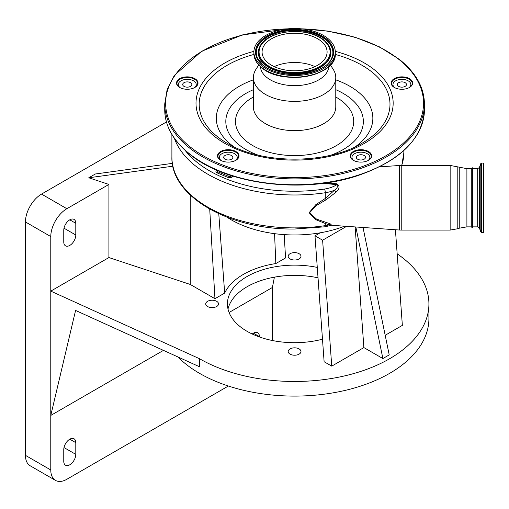 <?xml version="1.0" encoding="UTF-8"?>
<svg xmlns="http://www.w3.org/2000/svg" width="509" height="509" viewBox="0 0 509 509"><rect width="100%" height="100%" fill="white"/><g stroke="black" fill="none" stroke-linecap="round" stroke-linejoin="round"><path stroke-width="0.76" d="M481.501 232.46L483.55 232.46L483.55 163.052L481.501 163.052L480.827 163.523L480.827 231.989L481.501 232.46L481.501 163.052M477.709 168.651L479.389 167.474L479.389 228.038L477.709 226.861L477.709 168.651L472.358 168.651L472.358 167.773L472.358 227.739L472.358 173.989M472.358 227.739L471.283 226.861L471.283 168.651L466.899 168.651L450.147 165.425L401.232 165.425L399.291 165.495L399.291 230.017L401.232 230.087L401.232 165.425M326.224 182.865L336.977 183.832C339.955 186.033 339.713 188.763 336.252 192.014L326.129 199.776L316.579 205.369L309.618 212.711L316.503 219.093L330.182 223.807L331.652 225.163M185.13 150.365A120.003 69.288 0 0 0 294.584 191.244A120.003 69.288 0 0 0 324.602 189.036A24.177 13.959 0 0 0 336.786 184.691A2.685 0.363 95.5 0 0 336.977 183.832M326.129 222.605A2.685 1.228 107.4 0 0 325.27 223.553L325.27 225.64A2.685 0.547 81.5 0 1 324.997 226.798L294.584 229.025C229.527 229.903 170.56 196.487 171.896 157.058A122.694 70.834 0 0 0 294.584 227.892A122.694 70.834 0 0 0 325.27 225.64A26.869 15.512 0 0 0 328.954 224.921L315.669 219.633L309.116 212.717L315.752 204.733L325.27 198.478L334.47 190.213C337.302 188.266 338.071 186.428 336.786 184.691L323.253 183.272M324.602 189.036A2.685 0.547 81.5 0 1 325.27 192.733A26.869 15.512 180 0 0 334.47 190.213L336.252 192.014M174.371 138.308A122.694 70.834 180 0 0 294.584 194.985A122.694 70.834 180 0 0 325.27 192.733L325.27 198.478L326.129 199.776M324.997 226.798L331.658 225.207L328.954 224.921A2.685 1.546 107.6 0 1 330.182 223.807M408.81 87.815A8.958 5.173 0 0 0 410.858 84.526A8.958 5.173 0 0 0 401.906 79.353A8.958 5.173 0 0 0 392.948 84.526A8.958 5.173 0 0 0 394.997 87.815M367.822 160.653A8.958 5.173 0 0 0 369.865 157.364A8.958 5.173 0 0 0 360.913 152.191A8.958 5.173 0 0 0 351.954 157.364A8.958 5.173 0 0 0 354.003 160.653M235.164 160.653A8.958 5.173 0 0 0 237.213 157.364A8.958 5.173 0 0 0 228.261 152.191A8.958 5.173 0 0 0 219.303 157.364A8.958 5.173 0 0 0 221.351 160.653M194.177 87.815A8.958 5.173 0 0 0 196.226 84.526A8.958 5.173 0 0 0 187.267 79.353A8.958 5.173 0 0 0 178.309 84.526A8.958 5.173 0 0 0 180.358 87.815M187.267 87.16A4.568 2.634 0 0 0 191.836 84.526A4.568 2.634 0 0 0 187.267 81.892A4.568 2.634 0 0 0 182.699 84.526A4.568 2.634 0 0 0 187.267 87.16M228.261 159.998A4.568 2.634 0 0 0 232.829 157.364A4.568 2.634 0 0 0 228.261 154.73A4.568 2.634 0 0 0 223.693 157.364A4.568 2.634 0 0 0 228.261 159.998M360.913 159.998A4.568 2.634 0 0 0 365.481 157.364A4.568 2.634 0 0 0 360.913 154.73A4.568 2.634 0 0 0 356.345 157.364A4.568 2.634 0 0 0 360.913 159.998M401.906 87.16A4.568 2.634 0 0 0 406.468 84.526A4.568 2.634 0 0 0 401.906 81.892A4.568 2.634 0 0 0 397.338 84.526A4.568 2.634 0 0 0 401.906 87.16M368.351 160.38A10.301 5.949 0 0 0 371.214 156.269A10.301 5.949 0 0 0 369.241 152.77A10.301 5.949 0 0 0 357.732 150.613A10.301 5.949 0 0 0 350.612 156.269A10.301 5.949 0 0 0 352.578 159.762A10.301 5.949 0 0 0 353.475 160.38M369.604 152.255A10.746 6.203 0 0 0 354.595 150.88A10.746 6.203 0 0 0 352.215 159.546A10.746 6.203 0 0 0 353.316 160.29A10.746 6.203 0 0 0 368.51 160.29A10.746 6.203 0 0 0 369.604 152.255M409.344 87.542A10.301 5.949 0 0 0 412.201 83.431A10.301 5.949 0 0 0 410.235 79.932A10.301 5.949 0 0 0 398.719 77.775A10.301 5.949 0 0 0 391.606 83.431A10.301 5.949 0 0 0 393.572 86.924A10.301 5.949 0 0 0 394.469 87.542M410.598 79.417A10.746 6.203 0 0 0 395.588 78.042A10.746 6.203 0 0 0 393.209 86.708A10.746 6.203 0 0 0 394.303 87.453A10.746 6.203 0 0 0 409.503 87.453A10.746 6.203 0 0 0 410.598 79.417M194.705 87.542A10.301 5.949 0 0 0 197.568 83.431A10.301 5.949 0 0 0 195.602 79.932A10.301 5.949 0 0 0 184.086 77.775A10.301 5.949 0 0 0 176.967 83.431A10.301 5.949 0 0 0 178.933 86.924A10.301 5.949 0 0 0 179.83 87.542M195.959 79.417A10.746 6.203 0 0 0 180.949 78.042A10.746 6.203 0 0 0 178.57 86.708A10.746 6.203 0 0 0 179.671 87.453A10.746 6.203 0 0 0 194.864 87.453A10.746 6.203 0 0 0 195.959 79.417M235.699 160.38A10.301 5.949 0 0 0 238.556 156.269A10.301 5.949 0 0 0 236.59 152.77A10.301 5.949 0 0 0 225.08 150.613A10.301 5.949 0 0 0 217.96 156.269A10.301 5.949 0 0 0 219.926 159.762A10.301 5.949 0 0 0 220.823 160.38M236.952 152.255A10.746 6.203 0 0 0 221.943 150.88A10.746 6.203 0 0 0 219.564 159.546A10.746 6.203 0 0 0 220.658 160.29A10.746 6.203 0 0 0 235.858 160.29A10.746 6.203 0 0 0 236.952 152.255M258.744 64.961L255.912 69.402A41.197 23.783 0 0 0 253.387 77.603A41.197 23.783 0 0 0 261.257 91.582A41.197 23.783 0 0 0 307.315 100.222A41.197 23.783 0 0 0 335.781 77.603A41.197 23.783 0 0 0 333.255 69.402L330.43 64.961M260.398 66.596A34.211 19.749 0 0 0 266.907 77.514A34.211 19.749 0 0 0 304.586 84.793A34.211 19.749 0 0 0 328.776 66.596M261.658 65.82A40.701 23.503 0 0 0 307.162 74.359A40.701 23.503 0 0 0 335.291 52.007A40.701 23.503 0 0 0 327.516 38.194A40.701 23.503 0 0 0 282.005 29.662A40.701 23.503 0 0 0 253.883 52.007A40.701 23.503 0 0 0 261.658 65.82M268.288 63.04A32.506 18.769 0 0 0 304.63 69.86A32.506 18.769 0 0 0 327.096 52.007A32.506 18.769 0 0 0 320.886 40.974A32.506 18.769 0 0 0 284.537 34.16A32.506 18.769 0 0 0 262.078 52.007A32.506 18.769 0 0 0 268.288 63.04M314.963 66.634A32.506 18.769 0 0 0 274.211 66.634M227.008 217.19A89.559 51.708 0 0 0 231.258 219.824A89.559 51.708 0 0 0 320.155 232.817A89.559 51.708 0 0 0 344.517 226.187M284.2 234.624L285.562 257.942L275.833 263.56L274.561 233.663M324.118 361.734L314.982 235.807L322.611 240.21L331.747 366.136L324.118 361.734M320.155 232.817L314.982 235.807M209.714 209.129L214.951 298.707L190.258 284.448L108.913 257.56L50.779 291.123L199.598 358.762A134.338 77.559 0 0 0 345.993 375.572A134.338 77.559 0 0 0 428.922 303.918A134.338 77.559 0 0 0 397.166 253.838M190.258 195.055L190.258 284.448M214.951 298.707L224.679 293.089A72.373 41.789 180 0 1 275.833 263.56M218.768 213.723L224.679 293.089M346.635 226.333L322.611 240.21M166.437 121.975L41.534 194.088A22.746 13.132 120 0 0 25.45 221.949L25.45 455.358A22.746 13.132 120 0 0 30.158 465.767L55.494 480.394A22.746 13.132 120 0 0 66.864 479.268L228.369 386.026M108.913 257.56L108.913 184.436L66.864 208.709A22.746 13.132 120 0 0 50.779 236.57L50.779 469.979A22.746 13.132 120 0 0 55.494 480.394M108.913 184.436L88.776 177.781L172.875 166.195M172.36 163.376L95.336 173.995L88.776 177.781M216.649 301.309A6.401 3.697 0 0 0 209.676 300.507A6.401 3.697 0 0 0 205.731 303.918A6.401 3.697 0 0 0 207.602 306.533A6.401 3.697 0 0 0 214.575 307.328A6.401 3.697 0 0 0 218.526 303.918A6.401 3.697 0 0 0 216.649 301.309M317.272 267.416A67.169 38.779 0 0 0 227.421 303.918A67.169 38.779 0 0 0 247.094 331.34A67.169 38.779 0 0 0 322.483 339.191M299.107 253.698A6.401 3.697 0 0 0 292.141 252.897A6.401 3.697 0 0 0 288.189 256.313A6.401 3.697 0 0 0 290.06 258.922A6.401 3.697 0 0 0 297.033 259.724A6.401 3.697 0 0 0 300.984 256.313A6.401 3.697 0 0 0 299.107 253.698M299.107 348.913A6.401 3.697 0 0 0 292.141 348.111A6.401 3.697 0 0 0 288.189 351.528A6.401 3.697 0 0 0 290.06 354.137A6.401 3.697 0 0 0 297.033 354.938A6.401 3.697 0 0 0 300.984 351.528A6.401 3.697 0 0 0 299.107 348.913M363.025 227.478L389.22 354.894L382.883 358.552L363.884 347.583L331.747 366.136M395.417 229.744L402.358 325.372L385.186 335.285M228.007 309.039A67.169 38.779 180 0 1 318.03 277.812M163.459 350.377L50.779 415.433L75.58 310.439L199.598 366.804L199.598 358.762M177.845 356.917A134.338 77.559 0 0 0 199.598 373.383A134.338 77.559 0 0 0 345.993 390.199A134.338 77.559 0 0 0 428.922 318.545L428.922 303.918M363.884 347.583L355.129 226.931M355.842 226.976L382.883 358.552M75.796 223.298A8.507 4.912 120 0 0 74.034 219.404A8.507 4.912 120 0 0 67.474 221.682A8.507 4.912 120 0 0 63.765 230.246L63.765 241.947A8.507 4.912 120 0 0 65.527 245.841A8.507 4.912 120 0 0 72.081 243.563A8.507 4.912 120 0 0 75.796 234.999L75.796 223.298L69.778 219.824M274.396 277.17L272.423 287.47L229.082 312.488M272.423 340.527L272.423 287.47M75.796 454.372L75.796 442.671A8.507 4.912 120 0 0 74.034 438.777A8.507 4.912 120 0 0 67.474 441.055A8.507 4.912 120 0 0 63.765 449.619L63.765 461.313A8.507 4.912 120 0 0 65.527 465.213A8.507 4.912 120 0 0 72.081 462.929A8.507 4.912 120 0 0 75.796 454.372L63.994 447.557M259.437 336.964L259.437 336.64A8.507 4.912 120 0 0 257.675 332.746A8.507 4.912 120 0 0 252.216 334.006M471.283 226.861L466.899 226.861L466.899 168.651M466.899 226.861L459.245 228.21L459.245 167.302M459.245 228.21L457.801 228.732L457.801 166.774M457.801 228.732L450.147 230.087L450.147 165.425M401.677 165.425A109.257 63.078 0 0 0 403.847 152.916L401.779 165.425M233.275 176.216L232.543 176.795A3.582 2.068 180 0 1 229.648 177.647A3.582 2.068 180 0 1 227.542 177.253L217.4 173.003A3.582 2.068 180 0 1 216.605 170.114L216.649 170.076M216.815 170.146L216.815 170.598A2.685 1.552 0 0 0 217.922 171.851L228.064 176.108A2.685 1.552 0 0 0 229.648 176.4A2.685 1.552 0 0 0 231.818 175.764A0.897 0.592 -128.5 0 0 232.543 176.795M227.542 177.253A0.897 0.433 -67.2 0 0 228.064 176.108L228.064 174.511M217.922 170.623L217.922 171.851A0.897 0.433 -67.2 0 1 217.4 173.003M189.526 153.845A129.859 74.969 0 0 0 334.712 181.077A129.859 74.969 0 0 0 424.442 109.779C422.623 138.938 400.297 160.92 357.458 175.726C302.537 194.203 226.085 184.455 189.698 154.24C173.302 141.025 164.973 126.2 164.731 109.779A129.859 74.969 0 0 0 189.526 153.845M164.731 109.779L164.731 103.925A129.859 74.969 0 0 0 189.526 147.992A129.859 74.969 0 0 0 334.712 175.23A129.859 74.969 0 0 0 424.442 103.925C424.194 87.503 415.872 72.679 399.476 59.464L379.453 46.86L355.04 37.221L327.51 31.036L298.274 28.606M287.725 28.848A128.962 74.454 0 0 0 178.163 71.171A128.962 74.454 0 0 0 190.251 146.961A128.962 74.454 0 0 0 370.387 163.434A128.962 74.454 0 0 0 398.916 59.432A128.962 74.454 0 0 0 301.449 28.848M253.896 51.358A98.574 56.913 0 0 0 214.836 136.647A98.574 56.913 0 0 0 352.527 149.239A98.574 56.913 0 0 0 374.338 69.746A98.574 56.913 0 0 0 335.272 51.358M253.902 54.438A95.412 55.087 0 0 0 217.4 136.641A95.412 55.087 0 0 0 227.122 143.214C261.811 164.458 327.363 164.458 362.052 143.214A95.412 55.087 0 0 0 371.774 71.89A95.412 55.087 0 0 0 335.266 54.438M355.409 146.7A78.265 45.186 0 0 0 357.903 91.703A78.265 45.186 0 0 0 335.781 79.843M253.387 79.843A78.265 45.186 0 0 0 231.264 144.823A78.265 45.186 0 0 0 233.765 146.7M331.124 155.111A68.766 39.702 0 0 0 350.217 98.142A68.766 39.702 0 0 0 335.781 89.686M253.387 89.686A68.766 39.702 0 0 0 238.95 144.81A68.766 39.702 0 0 0 258.05 155.111M253.387 97.003A59.108 34.128 0 0 0 246.77 141.534A59.108 34.128 0 0 0 329.329 149.086A59.108 34.128 0 0 0 342.404 101.418A59.108 34.128 0 0 0 335.781 97.003M253.387 77.603L253.387 106.852A41.197 23.783 0 0 0 261.257 120.83A41.197 23.783 0 0 0 307.315 129.471A41.197 23.783 0 0 0 335.781 106.852L335.781 77.603M262.04 67.85A40.23 23.229 0 0 0 329.743 65.489M261.658 67.462A40.701 23.503 0 0 0 307.162 76A40.701 23.503 0 0 0 335.291 53.649C337.206 76.07 282.4 86.136 261.791 67.78C256.612 63.612 253.972 58.904 253.883 53.649A40.701 23.503 0 0 0 261.658 67.462M262.962 65.273A39.091 22.568 0 0 0 317.565 70.267A39.091 22.568 0 0 0 326.212 38.741A39.091 22.568 0 0 0 271.609 33.753A39.091 22.568 0 0 0 262.962 65.273M257.84 58.866L263.407 65.298C279.969 80.072 324.118 75.72 331.327 58.866A38.429 22.186 0 0 0 325.677 39.327A38.429 22.186 0 0 0 277.43 32.519A38.429 22.186 0 0 0 257.84 58.866A38.429 22.186 0 0 0 263.28 65.235M331.264 58.993A38.296 22.11 0 0 0 325.563 39.645A38.296 22.11 0 0 0 277.59 32.824A38.296 22.11 0 0 0 257.91 58.993M259.934 46.376A36.304 20.964 0 0 0 259.87 46.497A36.304 20.964 0 0 0 265.214 64.961A36.304 20.964 0 0 0 310.795 71.394A36.304 20.964 0 0 0 329.304 46.497A36.304 20.964 0 0 0 329.234 46.376M329.304 46.497L323.762 39.982C307.977 26.137 267.25 29.986 259.997 46.255A36.171 20.882 0 0 0 265.323 64.643A36.171 20.882 0 0 0 310.732 71.056A36.171 20.882 0 0 0 329.17 46.255A36.171 20.882 0 0 0 323.851 40.096M265.857 64.058A35.509 20.5 0 0 0 315.459 68.594A35.509 20.5 0 0 0 323.317 39.956A35.509 20.5 0 0 0 273.715 35.426A35.509 20.5 0 0 0 265.857 64.058M66.864 208.709L41.534 194.088M50.779 236.57L25.45 221.949M75.796 442.671L69.778 439.197M50.779 469.979L25.45 455.358M75.796 234.999L63.994 228.191M259.437 336.64L253.425 333.166M479.389 228.038L480.827 231.989M472.358 226.861L477.709 226.861M450.147 230.087L401.232 230.087M331.454 225.271L399.291 230.017M379.358 166.888L399.291 165.495M403.847 152.916L403.847 150.543M171.896 134.497L171.896 157.058M410.858 84.526L410.858 86.365M369.865 157.364L369.865 159.202M237.213 157.364L237.213 159.202M196.226 84.526L196.226 86.365M178.309 84.526L178.309 86.365M219.303 157.364L219.303 159.202M351.954 157.364L351.954 159.202M392.948 84.526L392.948 86.365M472.358 167.773L471.283 168.651M424.442 109.779L424.442 103.925M290.893 28.606L242.424 34.911L201.583 51.301L174.332 75.453L167.156 89.399L164.731 103.925M479.389 167.474L480.827 163.523M335.291 53.649L335.291 52.007M253.883 53.649L253.883 52.007"/></g></svg>
